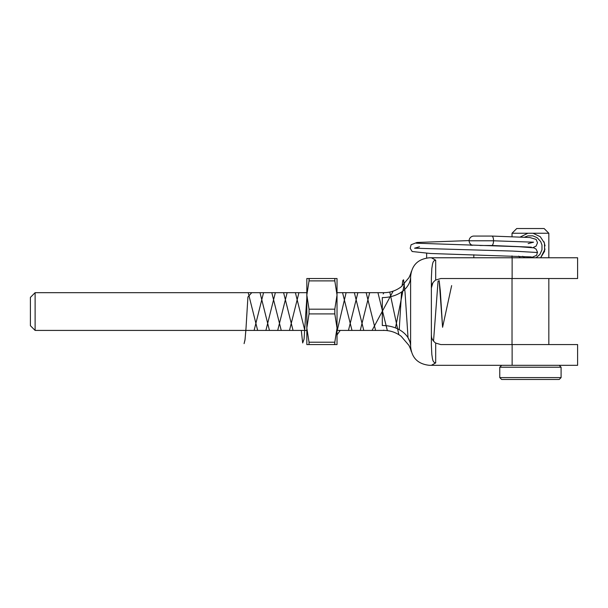 <?xml version="1.0" encoding="UTF-8"?>
<svg xmlns="http://www.w3.org/2000/svg" width="608" height="608" viewBox="0 0 608 608"><rect width="100%" height="100%" fill="white"/><g stroke="black" fill="none" stroke-linecap="round" stroke-linejoin="round"><path stroke-width="0.91" d="M435.685 362.908L431.368 365.324L577.6 365.324L577.6 344.569L440.8 344.569L435.685 343.064L435.685 362.908C432.212 362.604 432.493 357.466 431.847 354.821L431.368 345.01L431.368 278.084L431.847 268.234C432.493 265.574 432.25 260.452 435.685 260.186L435.685 280.037L440.8 278.525L577.6 278.525L577.6 257.769L431.368 257.769L435.685 260.186M431.368 257.769L429.476 257.769C417.954 258.947 411.662 265.232 410.613 276.64L410.613 346.454C411.639 357.838 417.932 364.131 429.476 365.324L431.368 365.324M432.904 282.796L431.368 287.964C431.308 284.871 432.744 282.234 435.685 280.037M435.685 343.064C432.744 340.86 431.308 338.223 431.368 335.137M411.198 271.958L410.795 273.98M35.12 330.418L30.4 325.698L30.4 297.396L35.12 292.676L35.12 330.418L306.827 330.418M410.613 346.454A28.302 20.946 0 0 0 382.303 325.508C384.134 332.014 384.134 332.014 382.303 325.508L382.303 297.586C384.134 291.088 384.134 291.088 382.303 297.586A28.302 20.946 0 0 0 410.613 276.64M383.694 293.048L383.192 293.945M383.724 330.106L383.929 330.418C390.29 330.463 396.036 332.416 401.151 336.262L408.827 345.26C410.544 348.285 411.601 352.564 411.244 351.31L411.236 351.28M559.2 379.476L501.653 379.476L499.768 377.591L561.093 377.591L559.2 379.476M520.273 236.991L527.873 233.244L512.027 233.244L516.747 228.524L544.107 228.524L548.826 233.244L532.988 233.244L540.269 236.71L544.464 243.071L544.608 251.264L540.611 257.769L545.049 249.06M520.243 257.769L518.73 256.128M512.027 233.244L512.027 236.679M512.027 255.877L512.027 257.769M512.027 278.525L512.027 344.569M545.064 245.845L543.932 241.672M559.2 365.324L561.093 367.209L499.768 367.209L499.768 377.591M522.698 256.302L524.826 257.769M536.028 257.769L539.881 254.448L541.971 249.797L541.971 244.963L540.656 241.52L537.115 237.675L532.828 235.843L527.972 235.858L524.522 237.188M532.988 233.244L527.873 233.244M531.354 247.16L491.986 245.503C494.008 244.188 494.091 237.424 492.108 236.071L473.822 236.071A4.72 4.72 0 0 0 472.462 245.305M473.822 257.769L473.822 254.782M492.108 236.071L529.781 237.508L536.134 239.4L537.502 242.736L536.134 246.08L532.927 247.623M426.649 257.982L426.649 253.331M337.022 344.569L306.827 344.569L306.827 328.062L309.039 342.213L334.81 342.213L337.022 328.062L334.81 313.903L309.039 313.903L306.827 328.062L306.827 295.04L309.039 309.191L334.81 309.191L337.022 295.04L334.81 280.888L309.039 280.888L306.827 295.04L306.827 278.525L337.022 278.525L337.022 344.569M309.039 344.569L309.039 342.213M309.039 313.903L309.039 309.191M309.039 280.888L309.039 278.525L309.358 279.156M334.81 342.213L334.81 344.569L334.491 343.938M334.81 309.191L334.81 313.903M334.81 278.525L334.81 280.888M251.758 292.676L247.92 296.993L246.004 328.312L245.047 339.538L244.089 343.626L244.978 340.13L245.86 330.418M248.216 292.676L257.655 330.418M260.011 292.676L269.443 330.418M271.806 292.676L281.238 330.418M283.602 292.676L293.033 330.418M295.389 292.676L304.821 330.418M337.022 334.932L340.206 330.418M342.562 292.676L351.994 330.418M354.358 292.676L363.789 330.418M366.153 292.676L375.584 330.418M377.94 292.676L387.364 330.623M389.781 292.068L398.84 334.666M399.22 329.665L401.584 291.977M402.07 286.102L402.815 280.524L403.56 279.786L405.057 292.516L408.036 337.736L409.853 341.65M431.368 334.932L431.551 337.014L431.368 334.932M433.527 341.141L438.056 281.215L439.189 280.653L442.586 327.271L451.653 285.593L442.586 327.271L440.321 291.012L439.189 280.653L438.056 281.215L433.527 341.141M254.114 330.418L263.545 292.676M265.909 330.418L275.34 292.676M277.704 330.418L287.136 292.676M289.499 330.418L298.931 292.676M301.287 330.418L302.678 342.958L304.061 339.15L306.827 297.89M336.809 332.302L346.104 292.676M348.46 330.418L357.892 292.676M360.255 330.418L369.687 292.676M372.05 330.418L393.156 291.133M395.458 327.91L404.312 284.012M469.102 240.791L493.498 240.791L533.55 242.189L528.147 243.595M472.203 245.222L470.622 245.26M419.497 246.772L414.58 248.201L512.567 251.074L537.502 252.51M512.126 365.324L512.126 344.569M512.126 257.769L512.126 278.525M337.022 330.418L383.929 330.418M35.12 292.676L306.827 292.676M337.022 292.676L383.929 292.676C390.29 292.63 396.036 290.685 401.151 286.832L408.827 277.833C410.544 274.808 411.601 270.53 411.244 271.791L411.236 271.814M548.826 233.244L548.826 257.769M548.826 278.525L548.826 344.569M561.093 367.209L561.093 377.591M499.768 367.209L501.653 365.324M529.249 257.769L531.384 257.587L536.545 255.36L537.495 252.206L536.134 249.158L533.847 247.828L518.951 246.696L416.29 243.2M531.339 256.918L430.54 253.498L412.156 251.514L410.195 248.33L411.092 244.758L416.966 242.47L469.11 240.586M491.986 245.503L480.008 245.503"/></g></svg>
